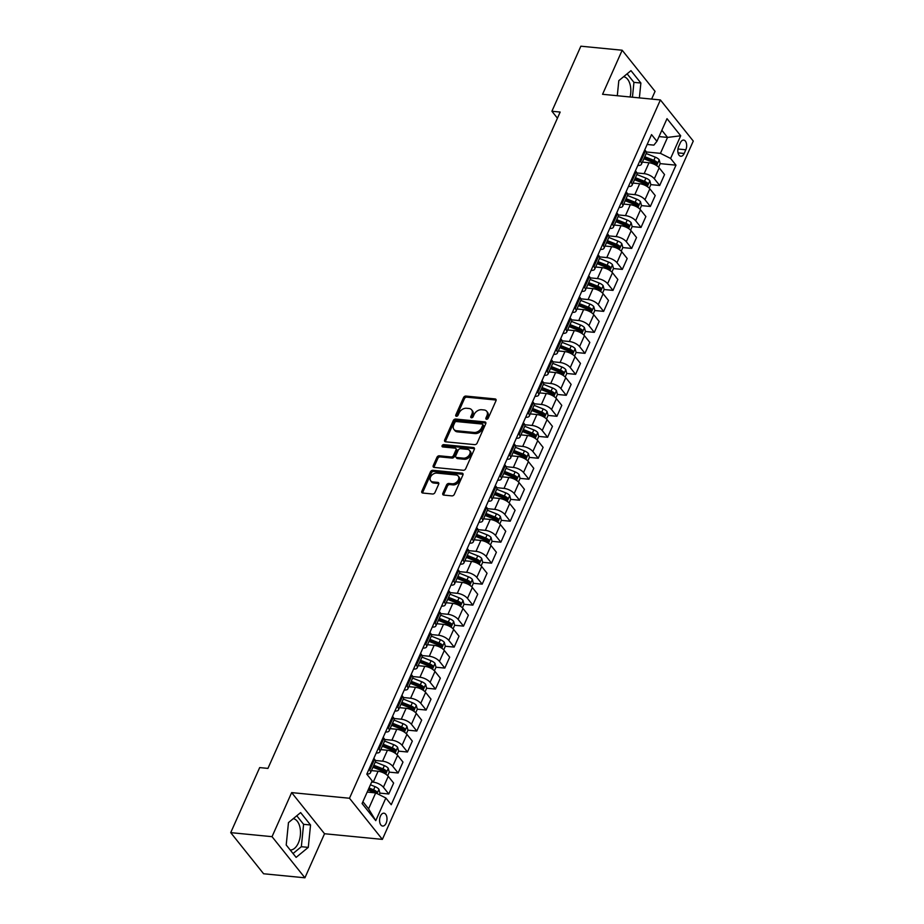 <?xml version="1.0" encoding="UTF-8"?>
<svg xmlns="http://www.w3.org/2000/svg" width="924" height="924" viewBox="0 0 924 924"><rect width="100%" height="100%" fill="white"/><g stroke="black" fill="none" stroke-linecap="round" stroke-linejoin="round"><path stroke-width="1.39" d="M486.544 419.277A1.386 0.982 -38.6 0 0 488.195 418.237L495.992 400.727A1.987 1.409 -38.6 0 0 495.911 399.33A1.987 1.409 -38.6 0 0 495.102 398.925L465.904 396.073A1.987 1.409 -38.6 0 0 463.548 397.563L455.751 415.072A1.386 0.982 -38.6 0 0 458.015 415.292L459.032 413.028A6.341 4.505 -38.6 0 1 466.562 408.258L468.999 408.5A6.341 4.505 -38.6 0 1 471.61 409.806A6.341 4.505 -38.6 0 1 471.841 414.275L470.836 416.539A1.386 0.982 -38.6 0 0 473.111 416.759L474.116 414.495A6.341 4.505 -38.6 0 1 481.658 409.736L484.084 409.967A6.341 4.505 -38.6 0 1 486.694 411.284A6.341 4.505 -38.6 0 1 486.925 415.742L485.92 418.018A1.386 0.982 -38.6 0 0 486.544 419.277M290.228 850.011A15.754 8.974 95.6 0 0 298.371 842.988A15.754 8.974 95.6 0 0 293.255 818.676M386.128 823.18A6.468 3.684 95.6 0 0 386.775 816.724A6.468 3.684 95.6 0 0 383.922 813.189A6.468 3.684 95.6 0 0 380.445 816.065A6.468 3.684 95.6 0 0 379.799 822.51A6.468 3.684 95.6 0 0 382.663 826.056A6.468 3.684 95.6 0 0 386.128 823.18M623.596 76.715A15.754 8.974 -84.4 0 1 630.076 96.985M442.85 493.277A1.987 1.409 -38.6 0 0 442.919 494.675A1.987 1.409 -38.6 0 0 443.739 495.091L451.928 495.888A1.987 1.409 -38.6 0 0 454.285 494.398L462.936 474.959A1.987 1.409 -38.6 0 0 462.866 473.562A1.987 1.409 -38.6 0 0 462.046 473.146L432.848 470.304A1.987 1.409 -38.6 0 0 430.492 471.794L421.841 491.233A1.987 1.409 -38.6 0 0 421.91 492.631A1.987 1.409 -38.6 0 0 422.73 493.035L432.617 494.005A1.987 1.409 -38.6 0 0 434.973 492.515L438.681 484.199A1.987 1.409 -38.6 0 0 438.611 482.802A1.987 1.409 -38.6 0 0 437.791 482.386L432.882 481.912A5.301 3.765 -38.6 0 1 430.711 480.815A5.301 3.765 -38.6 0 1 431.335 475.733A5.301 3.765 -38.6 0 1 436.809 473.088L456.029 474.971A5.301 3.765 -38.6 0 1 458.212 476.068A5.301 3.765 -38.6 0 1 457.588 481.15A5.301 3.765 -38.6 0 1 452.113 483.783L448.902 483.471A1.987 1.409 -38.6 0 0 446.546 484.961L442.85 493.277L443.739 494.398A1.987 1.409 -38.6 0 0 443.578 495.068M291.649 792.607L272.037 836.67L230.723 832.639L263.606 873.769L304.92 877.8L324.532 833.737L382.374 839.385L349.491 798.255L291.649 792.607L324.532 833.737M651.616 99.087L655.058 91.361L622.175 50.231L602.564 94.294L660.394 99.942L349.491 798.255M622.175 50.231L580.861 46.2L551.905 111.25L557.438 118.18M230.723 832.639L259.679 767.59L267.937 768.398L560.163 112.058L551.905 111.25M474.74 444.64A1.987 1.409 -38.6 0 0 477.096 443.162L485.758 423.712A1.987 1.409 -38.6 0 0 485.678 422.314A1.987 1.409 -38.6 0 0 484.869 421.91L455.671 419.057A1.987 1.409 -38.6 0 0 453.314 420.547L444.652 439.986A1.987 1.409 -38.6 0 0 444.733 441.383A1.987 1.409 -38.6 0 0 445.541 441.799L474.74 444.64M474.347 449.33L465.684 468.78A1.987 1.409 -38.6 0 1 463.328 470.27L434.13 467.417A1.987 1.409 -38.6 0 1 433.321 467.001A1.987 1.409 -38.6 0 1 433.241 465.615L436.948 457.288A1.987 1.409 -38.6 0 1 439.304 455.798L451.143 456.953A1.987 1.409 -38.6 0 0 453.499 455.463L455.959 449.942A1.987 1.409 -38.6 0 0 455.89 448.556A1.987 1.409 -38.6 0 0 455.07 448.14L442.746 446.939A1.386 0.982 -38.6 0 1 443.774 444.629L473.458 447.528A1.987 1.409 -38.6 0 1 474.266 447.944A1.987 1.409 -38.6 0 1 474.347 449.33M680.307 142.874L678.655 146.57A6.26 3.569 95.6 0 0 678.031 152.818A6.26 3.569 95.6 0 0 680.803 156.248A6.26 3.569 95.6 0 0 684.176 153.465L685.816 149.769A6.26 3.569 95.6 0 0 686.44 143.52A6.26 3.569 95.6 0 0 683.668 140.09A6.26 3.569 95.6 0 0 680.307 142.874M382.374 839.385L693.277 141.072L660.394 99.942M647.146 144.467L653.869 145.126L656.918 141.326L651.547 134.604L366.793 774.162L372.176 780.884L362.081 803.545L375.768 820.662L368.595 808.858L375.687 792.908L367.186 792.076M656.918 141.326L667.013 118.665L680.699 135.782L670.605 158.443L660.441 153.349L646.234 151.963M660.198 163.629L675.987 165.165L670.605 158.443M675.987 165.165L391.233 804.723L385.851 798.001L375.768 820.662M272.037 836.67L304.92 877.8M659.031 136.579L667.544 137.41L661.838 130.272M660.441 153.349L667.544 137.41L680.699 135.782M379.244 794.686L379.937 793.127L388.773 793.982L383.402 787.248A8.073 3.349 -156 0 0 373.238 782.166L371.667 782.004M388.773 793.982L393.636 783.067L388.253 776.345A8.073 3.349 -156 0 0 378.089 771.251L371.448 770.604M387.687 775.71L389.281 772.141L398.117 772.995L392.746 766.273A8.073 3.349 -156 0 0 382.571 761.18L375.317 760.464M398.117 772.995L402.979 762.081L397.597 755.358A8.073 3.349 -156 0 0 387.433 750.265L380.792 749.618M398.614 751.143L407.461 752.009L402.079 745.287A8.073 3.349 -156 0 0 391.915 740.193L384.65 739.489M407.461 752.009L412.323 741.106L406.941 734.372A8.073 3.349 -156 0 0 396.777 729.279L390.136 728.632M406.375 733.748L407.958 730.179L416.805 731.034L411.423 724.301A8.073 3.349 -156 0 0 401.259 719.207L393.994 718.502M416.805 731.034L421.656 720.119L416.285 713.397A8.073 3.349 -156 0 0 406.121 708.304L399.48 707.657M415.719 712.762L417.302 709.193L426.149 710.048L420.767 703.326A8.073 3.349 -156 0 0 410.603 698.232L403.338 697.516M426.149 710.048L431 699.133L425.629 692.411A8.073 3.349 -156 0 0 415.465 687.317L408.824 686.671M425.063 691.776L426.645 688.218L435.493 689.061L430.11 682.339A8.073 3.349 -156 0 0 419.946 677.246L412.682 676.541M435.493 689.061L440.344 678.147L434.973 671.425A8.073 3.349 -156 0 0 424.797 666.331L418.156 665.684M434.407 670.789L435.989 667.232L444.825 668.075L439.454 661.353A8.073 3.349 -156 0 0 429.29 656.259L422.025 655.555M444.825 668.075L449.688 657.172L444.305 650.45A8.073 3.349 -156 0 0 434.141 645.356L427.5 644.709M443.739 649.815L445.333 646.246L454.169 647.1L448.798 640.378A8.073 3.349 -156 0 0 438.634 635.285L431.369 634.569M454.169 647.1L459.032 636.186L453.649 629.463A8.073 3.349 -156 0 0 443.485 624.37L436.844 623.723M453.083 628.828L454.677 625.271L463.513 626.114L458.142 619.392A8.073 3.349 -156 0 0 447.967 614.298L440.702 613.594M463.513 626.114L468.376 615.199L462.993 608.477A8.073 3.349 -156 0 0 452.829 603.384L446.188 602.737M462.427 607.842L464.01 604.284L472.857 605.128L467.475 598.406A8.073 3.349 -156 0 0 457.311 593.312L450.046 592.607M472.857 605.128L477.708 594.224L472.337 587.491A8.073 3.349 -156 0 0 462.173 582.409L455.532 581.75M471.771 586.867L473.354 583.298L482.201 584.153L476.819 577.419A8.073 3.349 -156 0 0 466.655 572.337L459.39 571.621M482.201 584.153L487.052 573.238L481.681 566.516A8.073 3.349 -156 0 0 471.517 561.422L464.876 560.776M481.115 565.881L482.698 562.312L491.545 563.166L486.163 556.444A8.073 3.349 -156 0 0 475.999 551.351L468.734 550.635M491.545 563.166L496.396 552.252L491.025 545.53A8.073 3.349 -156 0 0 480.861 540.436L474.22 539.789M490.459 544.894L492.042 541.337L500.877 542.18L495.507 535.458A8.073 3.349 -156 0 0 485.343 530.364L478.078 529.66M500.877 542.18L505.74 531.277L500.369 524.543A8.073 3.349 -156 0 0 490.194 519.45L483.552 518.803M499.792 523.92L501.386 520.351L510.221 521.205L504.851 514.472A8.073 3.349 -156 0 0 494.687 509.378L487.422 508.674M510.221 521.205L515.084 510.291L509.702 503.568A8.073 3.349 -156 0 0 499.538 498.475L492.896 497.828M509.136 502.933L510.729 499.364L519.565 500.219L514.194 493.497A8.073 3.349 -156 0 0 504.019 488.403L496.766 487.687M519.565 500.219L524.428 489.304L519.045 482.582A8.073 3.349 -156 0 0 508.881 477.489L502.24 476.842M520.062 478.366L528.909 479.233L523.527 472.511A8.073 3.349 -156 0 0 513.363 467.417L506.098 466.712M528.909 479.233L533.772 468.329L528.389 461.596A8.073 3.349 -156 0 0 518.225 456.502L511.584 455.855M527.823 460.972L529.406 457.403L538.253 458.258L532.871 451.524A8.073 3.349 -156 0 0 522.707 446.431L515.442 445.726M538.253 458.258L543.104 447.343L537.733 440.621A8.073 3.349 -156 0 0 527.569 435.527L520.928 434.881M537.167 439.986L538.75 436.417L547.597 437.271L542.215 430.549A8.073 3.349 -156 0 0 532.051 425.456L524.786 424.74M547.597 437.271L552.448 426.357L547.077 419.635A8.073 3.349 -156 0 0 536.913 414.541L530.272 413.894M548.094 415.419L556.929 416.285L551.559 409.563A8.073 3.349 -156 0 0 541.395 404.469L534.13 403.765M556.929 416.285L561.792 405.37L556.421 398.648A8.073 3.349 -156 0 0 546.246 393.555L539.604 392.908M555.855 398.013L557.438 394.456L566.273 395.299L560.903 388.577A8.073 3.349 -156 0 0 550.739 383.483L543.474 382.779M566.273 395.299L571.136 384.396L565.754 377.662A8.073 3.349 -156 0 0 555.59 372.58L548.948 371.922M565.188 377.038L566.782 373.469L575.617 374.324L570.247 367.59A8.073 3.349 -156 0 0 560.083 362.508L552.818 361.792M575.617 374.324L580.48 363.409L575.098 356.687A8.073 3.349 -156 0 0 564.934 351.594L558.292 350.947M576.114 352.471L584.961 353.338L579.591 346.616A8.073 3.349 -156 0 0 569.415 341.522L562.15 340.817M584.961 353.338L589.824 342.423L584.442 335.701A8.073 3.349 -156 0 0 574.278 330.607L567.636 329.96M583.876 335.066L585.458 331.508L594.305 332.351L588.923 325.629A8.073 3.349 -156 0 0 578.759 320.536L571.494 319.831M594.305 332.351L599.156 321.448L593.786 314.714A8.073 3.349 -156 0 0 583.622 309.632L576.98 308.974M593.22 314.091L594.802 310.522L603.649 311.376L598.267 304.643A8.073 3.349 -156 0 0 588.103 299.561L580.838 298.845M603.649 311.376L608.5 300.462L603.129 293.74A8.073 3.349 -156 0 0 592.965 288.646L586.324 287.999M604.146 289.524L612.993 290.39L607.611 283.668A8.073 3.349 -156 0 0 597.447 278.574L590.182 277.858M612.993 290.39L617.844 279.475L612.473 272.753A8.073 3.349 -156 0 0 602.309 267.66L595.668 267.013M611.907 272.118L613.49 268.561L622.326 269.404L616.955 262.682A8.073 3.349 -156 0 0 606.791 257.588L599.526 256.884M622.326 269.404L627.188 258.501L621.806 251.767A8.073 3.349 -156 0 0 611.642 246.673L605.001 246.027M621.24 251.143L622.834 247.574L631.669 248.429L626.299 241.695A8.073 3.349 -156 0 0 616.135 236.602L608.87 235.897M631.669 248.429L636.532 237.514L631.15 230.792A8.073 3.349 -156 0 0 620.986 225.699L614.345 225.052M632.166 226.576L641.013 227.443L635.643 220.72A8.073 3.349 -156 0 0 625.467 215.627L618.214 214.911M641.013 227.443L645.876 216.528L640.494 209.806A8.073 3.349 -156 0 0 630.33 204.712L623.688 204.065M639.928 209.171L641.51 205.613L650.357 206.456L644.975 199.734A8.073 3.349 -156 0 0 634.811 194.641L627.546 193.936M650.357 206.456L655.22 195.553L649.838 188.819A8.073 3.349 -156 0 0 639.674 183.726L633.032 183.079M649.272 188.184L650.854 184.627L659.701 185.47L654.319 178.748A8.073 3.349 -156 0 0 644.155 173.654L636.89 172.95M659.701 185.47L664.552 174.567L659.182 167.845A8.073 3.349 -156 0 0 649.018 162.751L642.376 162.104M362.889 801.732L368.595 808.858M654.469 163.074L655.116 163.132M645.125 184.049L645.772 184.119M635.793 205.036L636.428 205.093M626.449 226.022L627.084 226.08M617.105 246.997L617.74 247.066M607.761 267.983L608.396 268.052M598.417 288.969L599.064 289.027M589.073 309.956L589.72 310.014M579.741 330.931L580.376 331M570.397 351.917L571.032 351.975M561.053 372.903L561.688 372.961M551.709 393.878L552.344 393.947M542.365 414.864L543.012 414.922M533.021 435.851L533.668 435.909M523.677 456.826L524.324 456.895M514.345 477.812L514.98 477.87M505.001 498.798L505.636 498.856M495.657 519.773L496.292 519.842M486.313 540.759L486.948 540.829M476.969 561.746L477.616 561.804M467.625 582.732L468.272 582.79M458.292 603.707L458.928 603.776M448.949 624.693L449.584 624.751M439.605 645.68L440.24 645.737M430.261 666.654L430.896 666.724M420.917 687.641L421.563 687.699M411.573 708.627L412.219 708.685M402.229 729.602L402.876 729.671M392.896 750.588L393.532 750.658M383.552 771.575L384.188 771.632M374.208 792.561L374.844 792.619M637.803 165.454A8.073 3.349 -156 0 0 641.406 164.276L646.269 153.361A8.073 3.349 -156 0 0 645.495 150.716L644.767 149.815M641.406 164.276A8.073 3.349 -156 0 0 640.632 161.631L639.916 160.73M628.459 186.44A8.073 3.349 -156 0 0 632.062 185.25L636.925 174.347A8.073 3.349 -156 0 0 636.151 171.702L635.423 170.801M632.062 185.25A8.073 3.349 -156 0 0 631.288 182.617L630.572 181.705M619.126 207.415A8.073 3.349 -156 0 0 622.718 206.237L627.581 195.322A8.073 3.349 -156 0 0 626.807 192.689L626.079 191.776M622.718 206.237A8.073 3.349 -156 0 0 621.956 203.592L621.228 202.691M609.782 228.401A8.073 3.349 -156 0 0 613.374 227.223L618.237 216.308A8.073 3.349 -156 0 0 617.463 213.663L616.747 212.763M613.374 227.223A8.073 3.349 -156 0 0 612.612 224.578L611.884 223.677M600.438 249.388A8.073 3.349 -156 0 0 604.042 248.198L608.893 237.295A8.073 3.349 -156 0 0 608.131 234.65L607.403 233.749M604.042 248.198A8.073 3.349 -156 0 0 603.268 245.565L602.54 244.652M591.094 270.362A8.073 3.349 -156 0 0 594.698 269.184L599.549 258.27A8.073 3.349 -156 0 0 598.787 255.636L598.059 254.724M594.698 269.184A8.073 3.349 -156 0 0 593.924 266.551L593.196 265.638M581.75 291.349A8.073 3.349 -156 0 0 585.354 290.171L590.217 279.256A8.073 3.349 -156 0 0 589.443 276.623L588.715 275.71M585.354 290.171A8.073 3.349 -156 0 0 584.58 287.526L583.852 286.625M572.406 312.335A8.073 3.349 -156 0 0 576.01 311.157L580.873 300.242A8.073 3.349 -156 0 0 580.099 297.597L579.371 296.696M576.01 311.157A8.073 3.349 -156 0 0 575.236 308.512L574.52 307.6M563.074 333.31A8.073 3.349 -156 0 0 566.666 332.132L571.529 321.229A8.073 3.349 -156 0 0 570.755 318.584L570.027 317.671M566.666 332.132A8.073 3.349 -156 0 0 565.904 329.498L565.176 328.586M553.73 354.296A8.073 3.349 -156 0 0 557.322 353.118L562.185 342.203A8.073 3.349 -156 0 0 561.411 339.57L560.695 338.658M557.322 353.118A8.073 3.349 -156 0 0 556.56 350.473L555.832 349.572M544.386 375.283A8.073 3.349 -156 0 0 547.99 374.104L552.841 363.19A8.073 3.349 -156 0 0 552.067 360.545L551.351 359.644M547.99 374.104A8.073 3.349 -156 0 0 547.216 371.46L546.488 370.559M535.042 396.269A8.073 3.349 -156 0 0 538.646 395.079L543.497 384.176A8.073 3.349 -156 0 0 542.735 381.531L542.007 380.63M538.646 395.079A8.073 3.349 -156 0 0 537.872 392.446L537.144 391.533M525.698 417.244A8.073 3.349 -156 0 0 529.302 416.066L534.153 405.151A8.073 3.349 -156 0 0 533.391 402.517L532.663 401.605M529.302 416.066A8.073 3.349 -156 0 0 528.528 413.421L527.8 412.52M516.354 438.23A8.073 3.349 -156 0 0 519.958 437.052L524.82 426.137A8.073 3.349 -156 0 0 524.047 423.492L523.319 422.591M519.958 437.052A8.073 3.349 -156 0 0 519.184 434.407L518.468 433.506M507.022 459.216A8.073 3.349 -156 0 0 510.614 458.027L515.476 447.124A8.073 3.349 -156 0 0 514.703 444.479L513.975 443.578M510.614 458.027A8.073 3.349 -156 0 0 509.84 455.393L509.124 454.481M497.678 480.191A8.073 3.349 -156 0 0 501.27 479.013L506.133 468.098A8.073 3.349 -156 0 0 505.359 465.465L504.631 464.553M501.27 479.013A8.073 3.349 -156 0 0 500.508 476.368L499.78 475.467M488.334 501.178A8.073 3.349 -156 0 0 491.926 500L496.789 489.085A8.073 3.349 -156 0 0 496.015 486.44L495.299 485.539M491.926 500A8.073 3.349 -156 0 0 491.164 497.355L490.436 496.454M478.99 522.164A8.073 3.349 -156 0 0 482.594 520.986L487.445 510.071A8.073 3.349 -156 0 0 486.682 507.426L485.955 506.525M482.594 520.986A8.073 3.349 -156 0 0 481.82 518.341L481.092 517.428M469.646 543.139A8.073 3.349 -156 0 0 473.25 541.961L478.101 531.057A8.073 3.349 -156 0 0 477.338 528.413L476.611 527.5M473.25 541.961A8.073 3.349 -156 0 0 472.476 539.327L471.748 538.415M460.302 564.125A8.073 3.349 -156 0 0 463.906 562.947L468.768 552.032A8.073 3.349 -156 0 0 467.994 549.399L467.267 548.486M463.906 562.947A8.073 3.349 -156 0 0 463.132 560.302L462.416 559.401M450.958 585.111A8.073 3.349 -156 0 0 454.562 583.933L459.424 573.019A8.073 3.349 -156 0 0 458.651 570.374L457.923 569.473M454.562 583.933A8.073 3.349 -156 0 0 453.788 581.288L453.072 580.376M441.626 606.086A8.073 3.349 -156 0 0 445.218 604.908L450.08 594.005A8.073 3.349 -156 0 0 449.307 591.36L448.579 590.448M445.218 604.908A8.073 3.349 -156 0 0 444.456 602.275L443.728 601.362M432.282 627.073A8.073 3.349 -156 0 0 435.874 625.894L440.736 614.98A8.073 3.349 -156 0 0 439.963 612.346L439.247 611.434M435.874 625.894A8.073 3.349 -156 0 0 435.112 623.25L434.384 622.349M422.938 648.059A8.073 3.349 -156 0 0 426.542 646.881L431.392 635.966A8.073 3.349 -156 0 0 430.619 633.321L429.903 632.42M426.542 646.881A8.073 3.349 -156 0 0 425.768 644.236L425.04 643.335M413.594 669.045A8.073 3.349 -156 0 0 417.198 667.856L422.049 656.952A8.073 3.349 -156 0 0 421.286 654.308L420.559 653.407M417.198 667.856A8.073 3.349 -156 0 0 416.424 665.222L415.696 664.31M404.25 690.02A8.073 3.349 -156 0 0 407.854 688.842L412.705 677.927A8.073 3.349 -156 0 0 411.942 675.294L411.215 674.381M407.854 688.842A8.073 3.349 -156 0 0 407.08 686.197L406.352 685.296M394.906 711.006A8.073 3.349 -156 0 0 398.51 709.828L403.372 698.914A8.073 3.349 -156 0 0 402.598 696.269L401.871 695.368M398.51 709.828A8.073 3.349 -156 0 0 397.736 707.183L397.02 706.283M385.574 731.993A8.073 3.349 -156 0 0 389.166 730.803L394.028 719.9A8.073 3.349 -156 0 0 393.254 717.255L392.527 716.354M389.166 730.803A8.073 3.349 -156 0 0 388.392 728.17L387.676 727.257M376.23 752.968A8.073 3.349 -156 0 0 379.822 751.789L384.684 740.875A8.073 3.349 -156 0 0 383.91 738.241L383.194 737.329M379.822 751.789A8.073 3.349 -156 0 0 379.059 749.156L378.332 748.244M366.886 773.954A8.073 3.349 -156 0 0 370.478 772.776L375.34 761.861A8.073 3.349 -156 0 0 374.567 759.228L373.85 758.315M370.478 772.776A8.073 3.349 -156 0 0 369.716 770.131L368.988 769.23M375.687 792.908L385.851 798.001M639.373 97.898L640.875 83.033L630.976 70.651L618.814 80.654L617.29 95.738M296.119 857.38L308.281 847.377L310.545 824.993L300.635 812.6L288.473 822.603L286.209 844.998L296.119 857.38M632.443 97.216L633.933 82.363L627.119 73.828M633.933 82.363L640.875 83.033M293.035 853.533L301.339 846.707L303.603 824.312L296.777 815.776M303.603 824.312L310.545 824.993M301.339 846.707L308.281 847.377M486.752 419.277A1.386 0.982 -38.6 0 1 486.809 419.126L487.814 416.863A6.341 4.505 -38.6 0 0 487.583 412.393L486.694 411.284M471.61 409.806L472.499 410.914A6.341 4.505 -38.6 0 1 472.73 415.384L471.725 417.648A1.386 0.982 -38.6 0 0 471.667 417.81M496.142 400.057A1.987 1.409 -38.6 0 0 495.992 400.034L466.793 397.181A1.987 1.409 -38.6 0 0 464.437 398.671L456.641 416.181A1.386 0.982 -38.6 0 0 456.583 416.331M485.909 423.042A1.987 1.409 -38.6 0 0 485.758 423.019L456.56 420.166A1.987 1.409 -38.6 0 0 454.204 421.656L445.541 441.106A1.987 1.409 -38.6 0 0 445.38 441.776M482.674 425.306A1.386 0.982 -38.6 0 0 482.051 424.035L456.421 421.54A1.386 0.982 -38.6 0 0 454.77 422.58L453.707 424.971A6.341 4.505 -38.6 0 0 453.95 429.441A6.341 4.505 -38.6 0 0 456.548 430.746L474.07 432.455A6.341 4.505 -38.6 0 0 481.612 427.697L482.674 425.306L483.564 426.414A1.386 0.982 -38.6 0 0 483.518 425.444L482.628 424.324M453.95 429.441L454.839 430.549A6.341 4.505 -38.6 0 0 457.438 431.866L456.548 430.746M483.564 426.414L482.501 428.805A6.341 4.505 -38.6 0 1 474.959 433.575L457.438 431.866M455.89 448.556L456.779 449.665A1.987 1.409 -38.6 0 1 456.849 451.062L454.389 456.583A1.987 1.409 -38.6 0 1 452.032 458.073L440.194 456.906A1.987 1.409 -38.6 0 0 437.837 458.396L434.13 466.724A1.987 1.409 -38.6 0 0 433.98 467.394M474.509 448.66A1.987 1.409 -38.6 0 0 474.347 448.637L444.663 445.738A1.386 0.982 -38.6 0 0 442.942 446.962M463.432 458.154A5.301 3.765 -38.6 0 0 468.918 455.52A5.301 3.765 -38.6 0 0 469.542 450.438A5.301 3.765 -38.6 0 0 467.359 449.341L460.591 448.683A1.987 1.409 -38.6 0 0 458.235 450.173L455.775 455.694A1.987 1.409 -38.6 0 0 455.844 457.08A1.987 1.409 -38.6 0 0 456.664 457.496L463.432 458.154L464.322 459.263A5.301 3.765 -38.6 0 0 469.808 456.629A5.301 3.765 -38.6 0 0 470.432 451.547L469.542 450.438M455.844 457.08L456.733 458.2A1.987 1.409 -38.6 0 0 457.553 458.604L456.664 457.496M464.322 459.263L457.553 458.604M458.212 476.068L459.101 477.177A5.301 3.765 -38.6 0 1 458.477 482.259A5.301 3.765 -38.6 0 1 453.003 484.892L449.792 484.58A1.987 1.409 -38.6 0 0 447.435 486.07L443.739 494.398M430.711 480.815L431.6 481.924A5.301 3.765 -38.6 0 0 433.772 483.021L432.882 481.912M438.842 483.518A1.987 1.409 -38.6 0 0 438.681 483.495L433.772 483.021M463.097 474.289A1.987 1.409 -38.6 0 0 462.936 474.266L433.737 471.413A1.987 1.409 -38.6 0 0 431.381 472.903L422.73 492.342A1.987 1.409 -38.6 0 0 422.568 493.012M658.616 167.209L660.198 163.64L659.17 159.737A5.348 2.218 -156 0 0 655.266 157.138L646.188 153.523M643.081 162.174L642.457 161.919M644.328 157.715A12.82 5.325 24 0 1 644.502 157.785L653.638 161.423A2.726 1.132 24 0 1 654.504 161.85L656.883 162.081A5.348 2.218 -156 0 0 653.846 160.326L644.767 156.71M643.878 158.732L652.956 162.347A5.348 2.218 24 0 1 655.982 164.091L656.444 164.299M655.982 164.091L656.883 162.081M650.854 184.627L649.826 180.723A5.348 2.218 -156 0 0 645.922 178.124L636.844 174.509M633.737 183.148L633.113 182.906M634.984 178.702A12.82 5.325 24 0 1 635.158 178.771L644.294 182.409A2.726 1.132 24 0 1 645.16 182.825L647.539 183.056A5.348 2.218 -156 0 0 644.502 181.312L635.423 177.697M634.534 179.706L643.612 183.333A5.348 2.218 24 0 1 646.638 185.077L647.1 185.285M646.638 185.077L647.539 183.056M641.51 205.613L640.482 201.709A5.348 2.218 -156 0 0 636.578 199.11L627.511 195.495M624.393 204.135L623.769 203.881M625.64 199.676A12.82 5.325 24 0 1 625.814 199.746L634.95 203.384A2.726 1.132 24 0 1 635.816 203.811L638.195 204.042A5.348 2.218 -156 0 0 635.169 202.298L626.091 198.683M625.19 200.693L634.268 204.308A5.348 2.218 24 0 1 637.294 206.052L637.756 206.271M637.294 206.052L638.195 204.042M630.584 230.157L632.178 226.588L631.138 222.696A5.348 2.218 -156 0 0 627.246 220.085L618.168 216.47M615.049 225.121L614.425 224.867M616.296 220.663A12.82 5.325 24 0 1 616.47 220.732L625.606 224.37A2.726 1.132 24 0 1 626.472 224.798L628.851 225.029A5.348 2.218 -156 0 0 625.825 223.285L616.747 219.658M615.846 221.679L624.924 225.294A5.348 2.218 24 0 1 627.95 227.038L628.412 227.246M627.95 227.038L628.851 225.029M622.834 247.574L621.806 243.67A5.348 2.218 -156 0 0 617.902 241.072L608.824 237.456M605.717 246.096L605.081 245.853M606.952 241.649A12.82 5.325 24 0 1 607.137 241.718L616.262 245.357A2.726 1.132 24 0 1 617.128 245.772L619.507 246.003A5.348 2.218 -156 0 0 616.481 244.259L607.403 240.644M606.502 242.666L615.58 246.281A5.348 2.218 24 0 1 618.618 248.025L619.068 248.233M618.618 248.025L619.507 246.003M613.49 268.561L612.462 264.657A5.348 2.218 -156 0 0 608.558 262.058L599.48 258.443M596.373 267.082L595.749 266.828M597.62 262.624A12.82 5.325 24 0 1 597.793 262.693L606.929 266.343A2.726 1.132 24 0 1 607.796 266.759L610.163 266.99A5.348 2.218 -156 0 0 607.137 265.246L598.059 261.631M597.158 263.64L606.236 267.255A5.348 2.218 24 0 1 609.274 269.011L609.725 269.219M609.274 269.011L610.163 266.99M602.564 293.104L604.146 289.535L603.118 285.643A5.348 2.218 -156 0 0 599.214 283.033L590.136 279.418M587.029 288.069L586.405 287.814M588.276 283.61A12.82 5.325 24 0 1 588.449 283.68L597.585 287.318A2.726 1.132 24 0 1 598.452 287.745L600.831 287.976A5.348 2.218 -156 0 0 597.793 286.232L588.715 282.617M587.826 284.627L596.904 288.242A5.348 2.218 24 0 1 599.93 289.986L600.392 290.205M599.93 289.986L600.831 287.976M594.802 310.522L593.774 306.618A5.348 2.218 -156 0 0 589.87 304.019L580.792 300.404M577.685 309.043L577.061 308.801M578.932 304.597A12.82 5.325 24 0 1 579.105 304.666L588.241 308.304A2.726 1.132 24 0 1 589.108 308.72L591.487 308.963A5.348 2.218 -156 0 0 588.449 307.207L579.371 303.592M578.482 305.613L587.56 309.228A5.348 2.218 24 0 1 590.586 310.972L591.048 311.18M590.586 310.972L591.487 308.963M585.458 331.508L584.43 327.604A5.348 2.218 -156 0 0 580.526 325.005L571.459 321.39M568.341 330.03L567.717 329.776M569.588 325.583A12.82 5.325 24 0 1 569.762 325.652L578.898 329.291A2.726 1.132 24 0 1 579.764 329.706L582.143 329.937A5.348 2.218 -156 0 0 579.105 328.193L570.039 324.578M569.138 326.588L578.216 330.203A5.348 2.218 24 0 1 581.242 331.959L581.704 332.166M581.242 331.959L582.143 329.937M574.532 356.052L576.126 352.494L575.086 348.591A5.348 2.218 -156 0 0 571.194 345.992L562.115 342.365M558.997 351.016L558.373 350.762M560.244 346.558A12.82 5.325 24 0 1 560.418 346.627L569.554 350.265A2.726 1.132 24 0 1 570.42 350.693L572.799 350.924A5.348 2.218 -156 0 0 569.773 349.18L560.695 345.564M559.794 347.574L568.872 351.189A5.348 2.218 24 0 1 571.898 352.933L572.36 353.153M571.898 352.933L572.799 350.924M566.782 373.469L565.742 369.565A5.348 2.218 -156 0 0 561.85 366.967L552.771 363.351M549.664 371.991L549.029 371.748M550.9 367.544A12.82 5.325 24 0 1 551.074 367.613L560.21 371.252A2.726 1.132 24 0 1 561.076 371.679L563.455 371.91A5.348 2.218 -156 0 0 560.429 370.154L551.351 366.539M550.45 368.561L559.528 372.176A5.348 2.218 24 0 1 562.566 373.92L563.016 374.128M562.566 373.92L563.455 371.91M557.438 394.456L556.41 390.552A5.348 2.218 -156 0 0 552.506 387.953L543.428 384.338M540.321 392.977L539.685 392.735M541.556 388.53A12.82 5.325 24 0 1 541.741 388.6L550.877 392.238A2.726 1.132 24 0 1 551.732 392.654L554.111 392.885A5.348 2.218 -156 0 0 551.085 391.141L542.007 387.526M541.106 389.535L550.184 393.15A5.348 2.218 24 0 1 553.222 394.906L553.672 395.114M553.222 394.906L554.111 392.885M546.511 418.999L548.094 415.442L547.066 411.538A5.348 2.218 -156 0 0 543.162 408.939L534.084 405.324M530.977 413.964L530.353 413.709M532.224 409.505A12.82 5.325 24 0 1 532.397 409.575L541.533 413.213A2.726 1.132 24 0 1 542.4 413.64L544.779 413.871A5.348 2.218 -156 0 0 541.741 412.127L532.663 408.512M531.774 410.522L540.84 414.137A5.348 2.218 24 0 1 543.878 415.881L544.328 416.1M543.878 415.881L544.779 413.871M538.75 436.417L537.722 432.513A5.348 2.218 -156 0 0 533.818 429.914L524.74 426.299M521.633 434.95L521.009 434.696M522.88 430.492A12.82 5.325 24 0 1 523.053 430.561L532.189 434.199A2.726 1.132 24 0 1 533.056 434.627L535.435 434.858A5.348 2.218 -156 0 0 532.397 433.102L523.319 429.487M522.43 431.508L531.508 435.123A5.348 2.218 24 0 1 534.534 436.867L534.996 437.075M534.534 436.867L535.435 434.858M529.406 457.403L528.378 453.499A5.348 2.218 -156 0 0 524.474 450.9L515.396 447.285M512.289 455.925L511.665 455.682M513.536 451.478A12.82 5.325 24 0 1 513.709 451.547L522.845 455.186A2.726 1.132 24 0 1 523.712 455.601L526.091 455.832A5.348 2.218 -156 0 0 523.053 454.088L513.975 450.473M513.086 452.483L522.164 456.109A5.348 2.218 24 0 1 525.19 457.854L525.652 458.061M525.19 457.854L526.091 455.832M518.48 481.947L520.073 478.389L519.034 474.486A5.348 2.218 -156 0 0 515.142 471.887L506.063 468.272M502.945 476.911L502.321 476.657M504.192 472.453A12.82 5.325 24 0 1 504.365 472.522L513.501 476.172A2.726 1.132 24 0 1 514.368 476.588L516.747 476.819A5.348 2.218 -156 0 0 513.721 475.075L504.643 471.459M503.742 473.469L512.82 477.084A5.348 2.218 24 0 1 515.846 478.84L516.308 479.048M515.846 478.84L516.747 476.819M510.729 499.364L509.69 495.472A5.348 2.218 -156 0 0 505.798 492.862L496.719 489.246M493.612 497.897L492.977 497.643M494.848 493.439A12.82 5.325 24 0 1 495.021 493.508L504.158 497.147A2.726 1.132 24 0 1 505.024 497.574L507.403 497.805A5.348 2.218 -156 0 0 504.377 496.061L495.299 492.434M494.398 494.456L503.476 498.071A5.348 2.218 24 0 1 506.502 499.815L506.964 500.023M506.502 499.815L507.403 497.805M501.386 520.351L500.358 516.447A5.348 2.218 -156 0 0 496.454 513.848L487.375 510.233M484.268 518.872L483.633 518.63M485.504 514.425A12.82 5.325 24 0 1 485.689 514.495L494.814 518.133A2.726 1.132 24 0 1 495.68 518.549L498.059 518.78A5.348 2.218 -156 0 0 495.033 517.036L485.955 513.421M485.054 515.442L494.132 519.057A5.348 2.218 24 0 1 497.17 520.801L497.62 521.009M497.17 520.801L498.059 518.78M492.042 541.337L491.014 537.433A5.348 2.218 -156 0 0 487.11 534.834L478.031 531.219M474.924 539.859L474.301 539.604M476.172 535.412A12.82 5.325 24 0 1 476.345 535.481L485.481 539.119A2.726 1.132 24 0 1 486.347 539.535L488.715 539.766A5.348 2.218 -156 0 0 485.689 538.022L476.611 534.407M475.71 536.417L484.788 540.032A5.348 2.218 24 0 1 487.826 541.787L488.276 541.995M487.826 541.787L488.715 539.766M482.698 562.312L481.67 558.419A5.348 2.218 -156 0 0 477.766 555.821L468.687 552.194M465.581 560.845L464.957 560.591M466.828 556.387A12.82 5.325 24 0 1 467.001 556.456L476.137 560.094A2.726 1.132 24 0 1 477.003 560.522L479.383 560.753A5.348 2.218 -156 0 0 476.345 559.008L467.267 555.393M466.377 557.403L475.456 561.018A5.348 2.218 24 0 1 478.482 562.762L478.944 562.982M478.482 562.762L479.383 560.753M473.354 583.298L472.326 579.394A5.348 2.218 -156 0 0 468.422 576.795L459.344 573.18M456.237 581.82L455.613 581.577M457.484 577.373A12.82 5.325 24 0 1 457.657 577.442L466.793 581.081A2.726 1.132 24 0 1 467.659 581.496L470.039 581.739A5.348 2.218 -156 0 0 467.001 579.983L457.923 576.368M457.034 578.389L466.112 582.005A5.348 2.218 24 0 1 469.138 583.749L469.6 583.956M469.138 583.749L470.039 581.739M464.01 604.284L462.982 600.381A5.348 2.218 -156 0 0 459.078 597.782L450.011 594.167M446.893 602.806L446.269 602.552M448.14 598.359A12.82 5.325 24 0 1 448.313 598.429L457.449 602.067A2.726 1.132 24 0 1 458.316 602.483L460.695 602.714A5.348 2.218 -156 0 0 457.657 600.97L448.59 597.354M447.69 599.364L456.768 602.979A5.348 2.218 24 0 1 459.794 604.735L460.256 604.943M459.794 604.735L460.695 602.714M454.677 625.271L453.638 621.367A5.348 2.218 -156 0 0 449.745 618.768L440.667 615.153M437.549 623.792L436.925 623.538M438.796 619.334A12.82 5.325 24 0 1 438.969 619.403L448.105 623.042A2.726 1.132 24 0 1 448.972 623.469L451.351 623.7A5.348 2.218 -156 0 0 448.325 621.956L439.247 618.341M438.346 620.351L447.424 623.966A5.348 2.218 24 0 1 450.45 625.71L450.912 625.929M450.45 625.71L451.351 623.7M445.333 646.246L444.305 642.342A5.348 2.218 -156 0 0 440.401 639.743L431.323 636.128M428.216 644.779L427.581 644.525M429.452 640.32A12.82 5.325 24 0 1 429.637 640.39L438.761 644.028A2.726 1.132 24 0 1 439.628 644.455L442.007 644.686A5.348 2.218 -156 0 0 438.981 642.931L429.903 639.316M429.002 641.337L438.08 644.952A5.348 2.218 24 0 1 441.118 646.696L441.568 646.904M441.118 646.696L442.007 644.686M435.989 667.232L434.961 663.328A5.348 2.218 -156 0 0 431.058 660.729L421.979 657.114M418.872 665.754L418.237 665.511M420.108 661.307A12.82 5.325 24 0 1 420.293 661.376L429.429 665.014A2.726 1.132 24 0 1 430.284 665.43L432.663 665.661A5.348 2.218 -156 0 0 429.637 663.917L420.559 660.302M419.658 662.312L428.736 665.938A5.348 2.218 24 0 1 431.774 667.682L432.224 667.89M431.774 667.682L432.663 665.661M426.645 688.218L425.618 684.314A5.348 2.218 -156 0 0 421.714 681.716L412.635 678.101M409.528 686.74L408.905 686.486M410.776 682.282A12.82 5.325 24 0 1 410.949 682.351L420.085 685.989A2.726 1.132 24 0 1 420.951 686.416L423.331 686.648A5.348 2.218 -156 0 0 420.293 684.903L411.215 681.288M410.325 683.298L419.392 686.913A5.348 2.218 24 0 1 422.43 688.657L422.88 688.877M422.43 688.657L423.331 686.648M417.302 709.193L416.274 705.301A5.348 2.218 -156 0 0 412.37 702.69L403.291 699.075M400.184 707.726L399.561 707.472M401.432 703.268A12.82 5.325 24 0 1 401.605 703.337L410.741 706.976A2.726 1.132 24 0 1 411.607 707.403L413.987 707.634A5.348 2.218 -156 0 0 410.949 705.89L401.871 702.263M400.981 704.284L410.06 707.899A5.348 2.218 24 0 1 413.086 709.644L413.548 709.851M413.086 709.644L413.987 707.634M407.958 730.179L406.93 726.276A5.348 2.218 -156 0 0 403.026 723.677L393.947 720.062M390.84 728.701L390.217 728.459M392.088 724.254A12.82 5.325 24 0 1 392.261 724.324L401.397 727.962A2.726 1.132 24 0 1 402.263 728.378L404.643 728.609A5.348 2.218 -156 0 0 401.605 726.865L392.538 723.249M391.637 725.271L400.716 728.886A5.348 2.218 24 0 1 403.742 730.63L404.204 730.838M403.742 730.63L404.643 728.609M397.031 754.723L398.625 751.166L397.586 747.262A5.348 2.218 -156 0 0 393.693 744.663L384.615 741.048M381.497 749.687L380.873 749.433M382.744 745.229A12.82 5.325 24 0 1 382.917 745.298L392.053 748.948A2.726 1.132 24 0 1 392.919 749.364L395.299 749.595A5.348 2.218 -156 0 0 392.273 747.851L383.194 744.236M382.293 746.245L391.372 749.861A5.348 2.218 24 0 1 394.398 751.616L394.86 751.824M394.398 751.616L395.299 749.595M389.281 772.141L388.242 768.248A5.348 2.218 -156 0 0 384.349 765.638L375.271 762.023M372.164 770.674L371.529 770.42M373.4 766.215A12.82 5.325 24 0 1 373.573 766.285L382.709 769.923A2.726 1.132 24 0 1 383.576 770.35L385.955 770.581A5.348 2.218 -156 0 0 382.929 768.837L373.85 765.222M372.95 767.232L382.028 770.847A5.348 2.218 24 0 1 385.065 772.591L385.516 772.811M385.065 772.591L385.955 770.581M379.937 793.127L378.909 789.223A5.348 2.218 -156 0 0 375.005 786.624L370.42 784.799M375.722 793.577L376.611 791.568A5.348 2.218 -156 0 0 373.585 789.812L368.999 787.987M368.561 788.992L373.365 790.909A2.726 1.132 24 0 1 374.232 791.325L376.611 791.568M368.11 790.008L372.684 791.833A5.348 2.218 24 0 1 374.636 792.804M373.238 782.166L378.089 771.251M382.571 761.18L387.433 750.265M391.915 740.193L396.777 729.279M401.259 719.207L406.121 708.304M410.603 698.232L415.465 687.317M419.946 677.246L424.797 666.331M429.29 656.259L434.141 645.356M438.634 635.285L443.485 624.37M447.967 614.298L452.829 603.384M457.311 593.312L462.173 582.409M466.655 572.337L471.517 561.422M475.999 551.351L480.861 540.436M485.343 530.364L490.194 519.45M494.687 509.378L499.538 498.475M504.019 488.403L508.881 477.489M513.363 467.417L518.225 456.502M522.707 446.431L527.569 435.527M532.051 425.456L536.913 414.541M541.395 404.469L546.246 393.555M550.739 383.483L555.59 372.58M560.083 362.508L564.934 351.594M569.415 341.522L574.278 330.607M578.759 320.536L583.622 309.632M588.103 299.561L592.965 288.646M597.447 278.574L602.309 267.66M606.791 257.588L611.642 246.673M616.135 236.602L620.986 225.699M625.467 215.627L630.33 204.712M634.811 194.641L639.674 183.726M644.155 173.654L649.018 162.751M640.632 161.631L645.495 150.716M654.319 178.748L659.182 167.845M644.975 199.734L649.838 188.819M631.288 182.617L636.151 171.702M635.643 220.72L640.494 209.806M621.956 203.592L626.807 192.689M626.299 241.695L631.15 230.792M612.612 224.578L617.463 213.663M616.955 262.682L621.806 251.767M603.268 245.565L608.131 234.65M607.611 283.668L612.473 272.753M593.924 266.551L598.787 255.636M598.267 304.643L603.129 293.74M584.58 287.526L589.443 276.623M588.923 325.629L593.786 314.714M575.236 308.512L580.099 297.597M579.591 346.616L584.442 335.701M565.904 329.498L570.755 318.584M570.247 367.59L575.098 356.687M556.56 350.473L561.411 339.57M560.903 388.577L565.754 377.662M547.216 371.46L552.067 360.545M551.559 409.563L556.421 398.648M537.872 392.446L542.735 381.531M542.215 430.549L547.077 419.635M528.528 413.421L533.391 402.517M532.871 451.524L537.733 440.621M519.184 434.407L524.047 423.492M523.527 472.511L528.389 461.596M509.84 455.393L514.703 444.479M514.194 493.497L519.045 482.582M500.508 476.368L505.359 465.465M504.851 514.472L509.702 503.568M491.164 497.355L496.015 486.44M495.507 535.458L500.369 524.543M481.82 518.341L486.682 507.426M486.163 556.444L491.025 545.53M472.476 539.327L477.338 528.413M476.819 577.419L481.681 566.516M463.132 560.302L467.994 549.399M467.475 598.406L472.337 587.491M453.788 581.288L458.651 570.374M458.142 619.392L462.993 608.477M444.456 602.275L449.307 591.36M448.798 640.378L453.649 629.463M435.112 623.25L439.963 612.346M439.454 661.353L444.305 650.45M425.768 644.236L430.619 633.321M430.11 682.339L434.973 671.425M416.424 665.222L421.286 654.308M420.767 703.326L425.629 692.411M407.08 686.197L411.942 675.294M411.423 724.301L416.285 713.397M397.736 707.183L402.598 696.269M402.079 745.287L406.941 734.372M388.392 728.17L393.254 717.255M392.746 766.273L397.597 755.358M379.059 749.156L383.91 738.241M383.402 787.248L388.253 776.345M369.716 770.131L374.567 759.228M677.95 148.995L685.816 149.769M678.043 152.864L684.176 153.465M487.814 416.863L486.925 415.742M471.725 417.648L470.836 416.539M472.73 415.384L471.841 414.275M456.641 416.181L455.751 415.072M464.437 398.671L463.548 397.563M466.793 397.181L465.904 396.073M495.992 400.034L495.102 398.925M486.809 419.126L485.92 418.018M445.541 441.106L444.652 439.986M454.204 421.656L453.314 420.547M456.56 420.166L455.671 419.057M485.758 423.019L484.869 421.91M474.959 433.575L474.07 432.455M482.501 428.805L481.612 427.697M434.13 466.724L433.241 465.615M437.837 458.396L436.948 457.288M440.194 456.906L439.304 455.798M452.032 458.073L451.143 456.953M454.389 456.583L453.499 455.463M456.849 451.062L455.959 449.942M444.663 445.738L443.774 444.629M474.347 448.637L473.458 447.528M447.435 486.07L446.546 484.961M449.792 484.58L448.902 483.471M453.003 484.892L452.113 483.783M438.681 483.495L437.791 482.386M422.73 492.342L421.841 491.233M431.381 472.903L430.492 471.794M433.737 471.413L432.848 470.304M462.936 474.266L462.046 473.146M656.629 165.604L659.193 159.84M653.846 160.326L655.266 157.138M652.425 163.536L652.956 162.347M647.285 186.59L649.849 180.827M644.502 181.312L645.922 178.124M643.081 184.511L643.612 183.333M637.941 207.565L640.517 201.802M635.169 202.298L636.578 199.11M633.737 205.498L634.268 204.308M628.597 228.551L631.173 222.788M625.825 223.285L627.246 220.085M624.393 226.484L624.924 225.294M619.265 249.538L621.829 243.774M616.481 244.259L617.902 241.072M615.049 247.459L615.58 246.281M609.921 270.513L612.485 264.749M607.137 265.246L608.558 262.058M605.717 268.445L606.236 267.255M600.577 291.499L603.141 285.735M597.793 286.232L599.214 283.033M596.373 289.431L596.904 288.242M591.233 312.485L593.797 306.722M588.449 307.207L589.87 304.019M587.029 310.406L587.56 309.228M581.889 333.472L584.453 327.697M579.105 328.193L580.526 325.005M577.685 331.393L578.216 330.203M572.545 354.446L575.121 348.683M569.773 349.18L571.194 345.992M568.341 352.379L568.872 351.189M563.213 375.433L565.777 369.669M560.429 370.154L561.85 366.967M558.997 373.365L559.528 372.176M553.869 396.419L556.433 390.656M551.085 391.141L552.506 387.953M549.664 394.34L550.184 393.15M544.525 417.394L547.089 411.63M541.741 412.127L543.162 408.939M540.321 415.326L540.84 414.137M535.181 438.38L537.745 432.617M532.397 433.102L533.818 429.914M530.977 436.313L531.508 435.123M525.837 459.367L528.401 453.603M523.053 454.088L524.474 450.9M521.633 457.288L522.164 456.109M516.493 480.341L519.069 474.578M513.721 475.075L515.142 471.887M512.289 478.274L512.82 477.084M507.161 501.328L509.725 495.564M504.377 496.061L505.798 492.862M502.945 499.26L503.476 498.071M497.817 522.314L500.381 516.551M495.033 517.036L496.454 513.848M493.601 520.235L494.132 519.057M488.473 543.289L491.037 537.525M485.689 538.022L487.11 534.834M484.268 541.221L484.788 540.032M479.129 564.275L481.693 558.512M476.345 559.008L477.766 555.821M474.924 562.208L475.456 561.018M469.785 585.262L472.349 579.498M467.001 579.983L468.422 576.795M465.581 583.183L466.112 582.005M460.441 606.248L463.005 600.473M457.657 600.97L459.078 597.782M456.237 604.169L456.768 602.979M451.097 627.223L453.672 621.459M448.325 621.956L449.745 618.768M446.893 625.155L447.424 623.966M441.764 648.209L444.329 642.446M438.981 642.931L440.401 639.743M437.549 646.142L438.08 644.952M432.42 669.195L434.985 663.432M429.637 663.917L431.058 660.729M428.216 667.116L428.736 665.938M423.077 690.17L425.641 684.407M420.293 684.903L421.714 681.716M418.872 688.103L419.392 686.913M413.733 711.157L416.297 705.393M410.949 705.89L412.37 702.69M409.528 709.089L410.06 707.899M404.389 732.143L406.953 726.38M401.605 726.865L403.026 723.677M400.184 730.064L400.716 728.886M395.045 753.118L397.62 747.354M392.273 747.851L393.693 744.663M390.84 751.05L391.372 749.861M385.712 774.104L388.276 768.341M382.929 768.837L384.349 765.638M381.497 772.037L382.028 770.847M377.038 793.577L378.932 789.327M373.585 789.812L375.005 786.624M372.349 792.584L372.684 791.833"/></g></svg>
